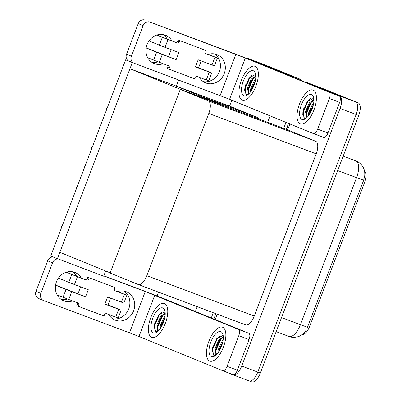<?xml version="1.0" encoding="UTF-8"?>
<svg xmlns="http://www.w3.org/2000/svg" width="402" height="402" viewBox="0 0 402 402"><rect width="100%" height="100%" fill="white"/><g stroke="black" fill="none" stroke-linecap="round" stroke-linejoin="round"><path stroke-width="0.6" d="M176.277 86.108L230.642 106.54L229.572 106.103L231.813 100.239M259.059 119.082A11.432 4.94 -69.4 0 0 257.627 117.565L230.642 106.54M247.647 58.767L247.783 58.411L263.868 64.456L297.56 78.219A11.432 4.94 110.6 0 1 298.922 79.586A11.432 4.94 110.6 0 0 297.56 78.219L268.441 66.325A11.432 4.94 110.6 0 0 268.385 66.3M247.783 58.411L281.475 72.174A11.432 4.94 110.6 0 1 282.365 72.822M157.076 295.952L158.529 292.143M285.988 122.364L283.706 128.344L285.988 122.364M213.296 312.726L211.291 317.972L213.296 312.726M270.079 115.866L267.621 122.298M197.216 306.686L195.387 311.475M57.365 258.813L132.308 62.556L125.63 59.833L50.687 256.084L103.681 276.219L105.671 271.013M125.63 59.833L132.75 62.506M226.547 106.862L176.272 86.123L178.624 79.968L132.308 62.556M226.612 106.686L180.297 89.279L110.193 272.863L59.853 252.3L129.957 68.717L176.272 86.123M180.297 89.279L129.957 68.717M305.776 82.385L305.872 82.139L321.952 88.179L355.644 101.942A11.432 4.94 110.6 0 1 356.142 114.49L257.767 372.101A11.432 4.94 110.6 0 1 249.175 380.935A11.432 4.94 110.6 0 1 249.119 380.91A11.432 4.94 110.6 0 0 249.175 380.935A11.432 4.94 110.6 0 0 257.767 372.101L356.142 114.49A11.432 4.94 110.6 0 0 355.644 101.942L326.524 90.048A11.432 4.94 110.6 0 0 326.469 90.028M305.872 82.139L339.564 95.897A11.432 4.94 110.6 0 1 340.062 108.445L241.687 366.056A11.432 4.94 110.6 0 1 233.09 374.89A11.432 4.94 110.6 0 1 233.034 374.865L224.241 371.272M215.206 319.57L217.251 314.213M180.232 89.455L110.128 273.038L138.177 284.495A11.432 4.94 -69.4 0 0 138.233 284.515A11.432 4.94 -69.4 0 0 146.83 275.687L208.779 113.459A11.432 4.94 -69.4 0 0 208.281 100.912L180.232 89.455L287.656 129.831L289.897 123.962M138.293 284.536L245.607 324.871A11.432 4.94 -69.4 0 0 245.662 324.891A11.432 4.94 -69.4 0 0 254.26 316.062L316.208 153.83A11.432 4.94 -69.4 0 0 315.711 141.288L287.656 129.831M364.508 171.061A10.286 4.447 110.6 0 1 364.694 182.222L309.62 326.439A10.286 4.447 110.6 0 1 302.229 334.479M270.903 67.25A11.432 4.94 110.6 0 1 270.958 67.27A11.432 4.94 110.6 0 1 271.013 67.29L300.133 79.184A11.432 4.94 110.6 0 1 301.55 80.661M288.536 123.404L286.279 129.313M215.869 313.696L213.839 319.012M288.877 336.434A15.241 6.583 -69.4 0 0 288.953 336.464A15.241 6.583 -69.4 0 0 300.415 324.69L307.485 327.263L363.644 180.196L364.659 176.513C365.021 173.252 364.679 170.518 363.629 168.312C363.554 167.483 360.413 162.458 356.197 161.011L343.187 156.117M328.987 90.973A11.432 4.94 110.6 0 1 329.042 90.993A11.432 4.94 110.6 0 1 329.097 91.018L358.217 102.907A11.432 4.94 110.6 0 1 358.715 115.454L260.34 373.066A11.432 4.94 110.6 0 1 251.747 381.9A11.432 4.94 110.6 0 1 251.692 381.88L249.23 380.955M114.258 89.616L114.258 88.289L115.022 87.616M72.546 271.772A15.241 13.743 -67.8 0 1 76.631 276.335M72.631 300.932A15.241 13.743 -67.8 0 1 63.566 300.726A15.241 13.743 -67.8 0 1 56.466 281.782A15.241 13.743 -67.8 0 1 75.094 272.506A15.241 13.743 -67.8 0 1 81.4 278.129M222.618 327.253A18.1 7.819 -69.4 0 0 222.527 327.218A18.1 7.819 -69.4 0 0 208.879 341.303A18.1 7.819 -69.4 0 0 209.703 361.066A18.1 7.819 -69.4 0 0 209.794 361.102A18.1 7.819 -69.4 0 0 223.442 347.016A18.1 7.819 -69.4 0 0 222.618 327.253A18.1 7.819 110.6 0 1 223.442 347.016A18.1 7.819 110.6 0 1 209.794 361.102A18.1 7.819 110.6 0 1 209.703 361.066A18.1 7.819 110.6 0 1 208.879 341.303A18.1 7.819 110.6 0 1 222.527 327.218A18.1 7.819 110.6 0 1 222.618 327.253M164.534 303.53A18.1 7.819 -69.4 0 0 164.443 303.495A18.1 7.819 -69.4 0 0 150.795 317.58A18.1 7.819 -69.4 0 0 151.619 337.343A18.1 7.819 -69.4 0 0 151.71 337.373A18.1 7.819 -69.4 0 0 165.358 323.288A18.1 7.819 -69.4 0 0 164.534 303.53A18.1 7.819 110.6 0 1 165.358 323.288A18.1 7.819 110.6 0 1 151.71 337.373A18.1 7.819 110.6 0 1 151.619 337.343A18.1 7.819 110.6 0 1 150.795 317.58A18.1 7.819 110.6 0 1 164.443 303.495A18.1 7.819 110.6 0 1 164.534 303.53M154.142 328.288A13.336 5.764 110.6 0 1 155.142 321.896M212.231 352.011A13.336 5.764 110.6 0 1 213.226 345.619M238.778 335.705A5.713 2.467 -69.4 0 0 238.527 329.434L248.818 333.298A5.713 2.467 110.6 0 1 249.069 339.574L238.778 335.705L227.09 366.312L237.381 370.182A5.713 2.467 110.6 0 1 233.085 374.599A5.713 2.467 110.6 0 1 233.054 374.589L222.819 370.739M249.069 339.574L237.381 370.182M248.818 333.298L166.267 299.58A22.859 0.251 20.9 0 0 137.821 288.591L103.837 275.822M124.007 291.113A15.241 13.743 -67.8 0 1 128.635 309.163A15.241 13.743 -67.8 0 1 112.696 318.806M67.531 299.013A15.241 13.743 -67.8 0 1 61.235 299.47M38.748 298.57A5.713 5.156 -67.8 0 1 38.627 298.52A5.713 5.156 -67.8 0 1 35.964 291.42L40.843 293.41A5.713 5.156 112.2 0 0 43.506 300.515A5.713 5.156 112.2 0 0 43.627 300.565L129.504 332.836L145.273 291.55L238.527 329.434M57.808 258.978A5.713 5.156 112.2 0 0 52.531 262.802L47.652 260.808L35.964 291.42M47.652 260.808A5.713 5.156 -67.8 0 1 52.893 256.984M52.531 262.802L40.843 293.41M117.424 291.666A15.241 13.743 -67.8 0 1 126.555 291.847A15.241 13.743 -67.8 0 1 133.514 311.153A15.241 13.743 -67.8 0 1 115.027 320.067A15.241 13.743 -67.8 0 1 108.761 314.51M103.781 275.958L145.273 291.55M154.755 295.214L138.986 336.499L222.763 370.719A5.713 2.467 -69.4 0 0 222.788 370.729A5.713 2.467 -69.4 0 0 227.09 366.312M138.986 336.499L129.504 332.836M163.117 34.587A15.241 13.743 -67.8 0 1 167.202 39.155M163.202 63.747A15.241 13.743 -67.8 0 1 154.137 63.541A15.241 13.743 -67.8 0 1 147.037 44.597A15.241 13.743 -67.8 0 1 165.664 35.326A15.241 13.743 -67.8 0 1 171.971 40.944M313.188 90.068A18.1 7.819 -69.4 0 0 313.098 90.033A18.1 7.819 -69.4 0 0 299.455 104.123A18.1 7.819 -69.4 0 0 300.279 123.881A18.1 7.819 -69.4 0 0 300.364 123.916A18.1 7.819 -69.4 0 0 314.012 109.831A18.1 7.819 -69.4 0 0 313.188 90.068A18.1 7.819 110.6 0 1 314.012 109.831A18.1 7.819 110.6 0 1 300.364 123.916A18.1 7.819 110.6 0 1 300.279 123.881A18.1 7.819 110.6 0 1 299.455 104.123A18.1 7.819 110.6 0 1 313.098 90.033A18.1 7.819 110.6 0 1 313.188 90.068M255.104 66.345A18.1 7.819 -69.4 0 0 255.014 66.31A18.1 7.819 -69.4 0 0 241.366 80.395A18.1 7.819 -69.4 0 0 242.19 100.158A18.1 7.819 -69.4 0 0 242.28 100.193A18.1 7.819 -69.4 0 0 255.928 86.103A18.1 7.819 -69.4 0 0 255.104 66.345A18.1 7.819 110.6 0 1 255.928 86.103A18.1 7.819 110.6 0 1 242.28 100.193A18.1 7.819 110.6 0 1 242.19 100.158A18.1 7.819 110.6 0 1 241.366 80.395A18.1 7.819 110.6 0 1 255.014 66.31A18.1 7.819 110.6 0 1 255.104 66.345M244.717 91.103A13.336 5.764 110.6 0 1 245.712 84.711M302.801 114.826A13.336 5.764 110.6 0 1 303.801 108.434M329.349 98.52A5.713 2.467 -69.4 0 0 329.097 92.249L339.394 96.118A5.713 2.467 110.6 0 1 339.64 102.389L329.349 98.52L317.66 129.127L327.952 132.997A5.713 2.467 110.6 0 1 323.655 137.414A5.713 2.467 110.6 0 1 323.625 137.404L313.389 133.554M339.64 102.389L327.952 132.997M339.394 96.118L256.838 62.395A22.859 0.251 20.9 0 0 228.391 51.406L149.966 22.095L245.326 58.029L329.097 92.249M214.583 53.928A15.241 13.743 -67.8 0 1 219.206 71.978A15.241 13.743 -67.8 0 1 203.266 81.626M158.102 61.828A15.241 13.743 -67.8 0 1 151.805 62.285M128.253 60.818A5.713 5.156 -67.8 0 1 126.535 54.235L131.414 56.225A5.713 5.156 112.2 0 0 133.323 62.938M149.966 22.095A5.713 5.156 112.2 0 0 143.102 25.617L138.223 23.628L126.535 54.235M138.223 23.628A5.713 5.156 -67.8 0 1 145.087 20.1M143.102 25.617L131.414 56.225M207.995 54.481A15.241 13.743 -67.8 0 1 217.125 54.667A15.241 13.743 -67.8 0 1 224.085 73.968A15.241 13.743 -67.8 0 1 205.603 82.882A15.241 13.743 -67.8 0 1 199.332 77.325M178.588 80.063L220.08 95.656L235.843 54.365M245.326 58.029L229.557 99.319L313.334 133.534A5.713 2.467 -69.4 0 0 313.364 133.544A5.713 2.467 -69.4 0 0 317.66 129.127M229.557 99.319L220.08 95.656M106.726 109.334L106.731 108.007L107.495 107.334M99.199 129.052L99.199 127.725L99.962 127.052M91.671 148.77L91.671 147.444L92.435 146.77M84.139 168.488L84.139 167.162L84.902 166.483M74.465 284.526L68.777 282.33L71.767 274.501L77.455 276.697L74.465 284.526L88.294 289.726L85.576 296.842L71.747 291.646L68.757 299.475L77.762 302.862A1.904 1.719 -67.8 0 1 78.691 305.244L78.284 306.309L76.757 305.691L77.164 304.621A1.904 1.719 -67.8 0 0 76.576 302.415M68.777 282.33L58.421 278.099M80.631 286.847L77.953 293.872L85.576 296.842M79.506 294.51L55.576 285.063M68.757 299.475L63.069 297.279L66.059 289.445L55.561 285.159M66.059 289.445L71.747 291.646M124.414 294.344L126.856 295.229L123.866 303.058L121.424 302.173L124.414 294.344L115.409 290.963A1.904 1.719 -67.8 0 1 114.48 288.576L114.887 287.51L113.364 286.887L87.631 277.214L87.224 278.284A1.904 1.719 -67.8 0 1 84.938 279.46L66.37 272.189M118.706 309.294L121.148 310.178L118.158 318.007L115.716 317.123L118.706 309.294L104.877 304.098L107.595 296.977L121.424 302.173M104.877 304.098L117.59 308.816L108.037 304.917M121.148 310.178L108.073 304.822M123.223 293.847L115.072 290.782M126.856 295.229L117.836 291.53M123.228 293.837L117.691 291.576M63.069 297.279L57.119 294.847M78.284 306.309L104.012 315.982L104.425 314.912A1.904 1.719 -67.8 0 1 106.711 313.741L115.716 317.123M114.887 287.51L87.631 277.214M89.159 277.837L88.747 278.908A1.904 1.719 -67.8 0 1 86.46 280.078L77.455 276.697M71.767 274.501L66.23 272.234M165.036 47.341L159.348 45.145L162.338 37.316L168.026 39.512L165.036 47.341L178.865 52.541L176.146 59.657L162.318 54.461L159.328 62.29L168.332 65.677A1.904 1.719 -67.8 0 1 169.262 68.059L168.855 69.129L167.332 68.506L167.74 67.435A1.904 1.719 -67.8 0 0 167.147 65.23M159.348 45.145L148.991 40.914M171.207 49.662L168.523 56.687L176.146 59.657M170.076 57.325L146.152 47.878M159.328 62.29L153.639 60.094L156.629 52.265L146.132 47.979M156.629 52.265L162.318 54.461M214.985 57.159L217.427 58.044L214.437 65.873L211.995 64.993L214.985 57.159L205.98 53.778A1.904 1.719 -67.8 0 1 205.05 51.391L205.457 50.325L203.935 49.702L178.202 40.029L177.795 41.099A1.904 1.719 -67.8 0 1 175.508 42.275L156.946 35.009M209.276 72.109L211.718 72.993L208.728 80.822L206.286 79.938L209.276 72.109L195.447 66.913L198.166 59.792L211.995 64.993M195.447 66.913L198.498 68.018L201.206 60.933M211.718 72.993L198.643 67.642M198.503 68.008L208.161 71.636L198.608 67.732M208.261 54.396L213.869 56.687L205.643 53.602M217.427 58.044L208.407 54.345M153.639 60.094L147.69 57.662M168.855 69.129L194.588 78.797L194.995 77.732A1.904 1.719 -67.8 0 1 197.281 76.556L206.286 79.938M205.457 50.325L178.202 40.029M179.729 40.652L179.322 41.723A1.904 1.719 -67.8 0 1 177.031 42.898L168.026 39.512M162.338 37.316L156.8 35.054M153.318 332.891A13.336 5.764 110.6 0 1 152.74 318.253A13.336 5.764 110.6 0 1 162.835 307.977A13.336 5.764 110.6 0 1 164.78 310.45A13.336 5.764 110.6 0 1 163.468 322.464A13.336 5.764 110.6 0 1 156.544 332.364A13.336 5.764 110.6 0 1 153.318 332.891M157.478 331.7L155.72 331.66L154.152 326.464L158.504 315.133L164.398 311.992L165.182 312.62M165.222 313.645L161.368 316.811L157.634 325.248L157.428 326.821L158.388 330.665M165.212 313.188L160.765 316.248L156.83 324.947L157.896 330.539A9.527 4.115 -69.4 0 0 157.941 330.56A9.527 4.115 -69.4 0 0 158.589 330.675M164.82 317.716L160.85 326.459L160.644 328.072M165.056 316.248L163.981 317.459L160.046 326.153L159.84 329.208M157.896 330.539L158.423 330.846M164.569 318.886L161.287 327.042M164.066 314.203L162.629 315.826L157.956 326.449L157.72 329.705M161.825 312.143L159.413 314.615L154.74 325.238L155.262 331.333M164.815 317.741L160.694 327.997M165.192 312.811L164.478 313.329M161.715 316.369L157.403 327.369M157.363 330.163L157.664 331.549M158.664 314.927L154.338 325.087L154.142 326.63M211.407 356.614A13.336 5.764 110.6 0 1 210.824 341.981A13.336 5.764 110.6 0 1 220.919 331.7A13.336 5.764 110.6 0 1 222.864 334.173A13.336 5.764 110.6 0 1 221.557 346.187A13.336 5.764 110.6 0 1 214.628 356.087A13.336 5.764 110.6 0 1 211.407 356.614M215.567 355.428L213.804 355.383L212.236 350.187L216.593 338.856L222.482 335.715L223.266 336.343M223.311 337.373L219.452 340.539L215.718 348.971L215.517 350.549L216.472 354.388M223.301 336.911L218.849 339.976L214.914 348.67L215.98 354.268A9.527 4.115 -69.4 0 0 216.025 354.283A9.527 4.115 -69.4 0 0 216.678 354.403M222.904 341.439L218.934 350.182L218.728 351.8M223.14 339.976L222.065 341.182L218.13 349.881L217.924 352.931M215.98 354.268L216.507 354.574M222.653 342.61L219.376 350.765M222.15 337.926L220.713 339.549L216.045 350.172L215.804 353.428M219.914 335.866L217.497 338.343L212.829 348.966L213.346 355.061M222.899 341.469L218.778 351.72M223.281 336.534L222.567 337.052M219.799 340.092L215.487 351.092M215.452 353.886L215.748 355.278M216.753 338.65L212.427 348.815L212.226 350.358M243.893 95.706A13.336 5.764 110.6 0 1 243.31 81.073A13.336 5.764 110.6 0 1 253.406 70.792A13.336 5.764 110.6 0 1 255.35 73.264A13.336 5.764 110.6 0 1 254.044 85.279A13.336 5.764 110.6 0 1 247.114 95.179A13.336 5.764 110.6 0 1 243.893 95.706M248.054 94.515L246.29 94.475L244.723 89.279L249.074 77.948L254.968 74.807L255.752 75.435M255.798 76.465L251.938 79.626L248.205 88.063L248.004 89.641L248.959 93.48M255.788 76.003L251.335 79.063L247.401 87.762L248.466 93.359A9.527 4.115 -69.4 0 0 248.511 93.375A9.527 4.115 -69.4 0 0 249.16 93.495M255.391 80.531L251.421 89.274L251.215 90.892M255.627 79.063L254.551 80.274L250.617 88.973L250.411 92.023M248.466 93.359L248.994 93.666M255.139 81.701L251.863 89.857M254.637 77.018L253.2 78.641L248.531 89.264L248.29 92.52M252.401 74.958L249.984 77.43L245.315 88.058L245.833 94.153M255.386 80.556L251.265 90.812M255.767 75.626L255.054 76.144M252.285 79.184L247.974 90.184M247.933 92.978L248.235 94.37M249.235 77.742L244.913 87.902L244.712 89.45M301.977 119.434A13.336 5.764 110.6 0 1 301.399 104.796A13.336 5.764 110.6 0 1 311.49 94.52A13.336 5.764 110.6 0 1 313.434 96.988A13.336 5.764 110.6 0 1 312.128 109.002A13.336 5.764 110.6 0 1 305.198 118.902A13.336 5.764 110.6 0 1 301.977 119.434M306.138 118.243L304.374 118.198L302.812 113.002L307.163 101.676L313.052 98.53L313.836 99.158M313.882 100.188L310.022 103.354L306.289 111.791L306.088 113.364L307.043 117.208M313.872 99.731L309.419 102.791L305.485 111.485L306.55 117.082A9.527 4.115 -69.4 0 0 306.6 117.103A9.527 4.115 -69.4 0 0 307.249 117.218M313.48 104.254L309.505 112.997L309.299 114.615M313.711 102.791L312.635 103.997L308.701 112.696L308.495 115.751M306.55 117.082L307.078 117.389M313.223 105.424L309.947 113.585M312.721 100.741L311.284 102.364L306.615 112.987L306.374 116.243M310.485 98.686L308.068 101.158L303.399 111.781L303.917 117.876M313.47 104.284L309.354 114.535M313.851 99.349L313.138 99.867M310.369 102.912L306.063 113.907M306.022 116.706L306.319 118.093M307.324 101.465L302.997 111.63L302.796 113.173M76.611 188.206L76.611 186.88L77.375 186.201M69.079 207.924L68.968 206.889L69.847 205.919M61.551 227.643L61.551 226.316L62.315 225.638M202.819 96.967L257.627 117.565M281.475 72.174L300.133 79.184M233.15 374.91L249.119 380.91M241.687 366.056L260.34 373.066M340.062 108.445L358.715 115.454M339.564 95.897L358.217 102.907M146.83 275.687L254.26 316.062M208.779 113.459L316.208 153.83M208.281 100.912L315.711 141.288M364.694 182.222L363.091 181.619M309.62 326.439L308.017 325.836M271.013 67.29L268.441 66.325M363.644 180.196L356.569 177.624A15.241 6.583 -69.4 0 0 355.911 160.895A15.241 6.583 -69.4 0 0 355.835 160.87M281.526 317.59L300.415 324.69L356.569 177.624L337.685 170.528M360.493 179.011L355.353 177.126M329.097 91.018L326.524 90.048M78.691 305.244L77.164 304.621M88.747 278.908L87.224 278.284M86.46 280.078L84.938 279.46M169.262 68.059L167.74 67.435M179.322 41.723L177.795 41.099M177.031 42.898L175.508 42.275M233.09 374.89L251.747 381.9M138.233 284.515L245.662 324.891M270.958 67.27L268.415 66.315M288.35 128.017L286.973 127.499M305.877 330.534C304.063 333.168 301.997 334.997 299.676 336.022C299.093 336.61 293.128 338.343 288.953 336.464L276.154 331.655M329.042 90.993L326.499 90.038M38.627 298.52L43.506 300.515M222.788 370.729L233.085 374.599M313.364 133.544L323.655 137.414M110.63 298.118L107.927 305.198"/></g></svg>
